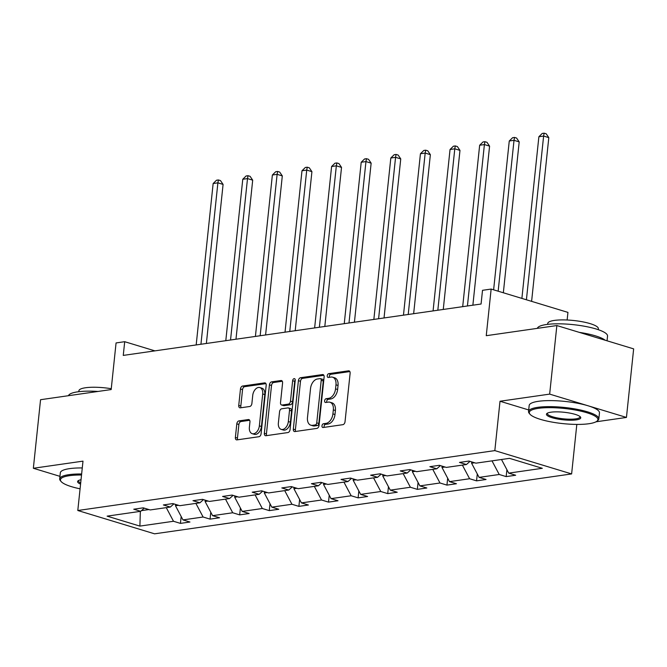 <?xml version="1.0" encoding="UTF-8"?>
<svg xmlns="http://www.w3.org/2000/svg" width="667" height="667" viewBox="0 0 667 667"><rect width="100%" height="100%" fill="white"/><g stroke="black" fill="none" stroke-linecap="round" stroke-linejoin="round"><path stroke-width="1" d="M321.978 425.813A1.943 1.242 -73.1 0 0 322.72 427.48A1.943 1.242 -73.1 0 0 323.086 427.514L342.88 424.671A2.776 1.784 -73.1 0 0 345.031 421.711L350.125 373.253A2.776 1.784 -73.1 0 0 349.066 370.86A2.776 1.784 -73.1 0 0 348.541 370.827L328.748 373.67A1.943 1.242 -73.1 0 0 327.239 375.738A1.943 1.242 -73.1 0 0 327.981 377.414A1.943 1.242 -73.1 0 0 328.347 377.439L330.907 377.072A8.879 5.695 -73.1 0 1 332.583 377.188A8.879 5.695 -73.1 0 1 335.968 384.826L335.543 388.869A8.879 5.695 -73.1 0 1 328.673 398.341L326.113 398.708A1.943 1.242 -73.1 0 0 324.612 400.775A1.943 1.242 -73.1 0 0 325.354 402.451A1.943 1.242 -73.1 0 0 325.713 402.476L328.281 402.109A8.879 5.695 -73.1 0 1 329.957 402.226A8.879 5.695 -73.1 0 1 333.333 409.863L332.908 413.899A8.879 5.695 -73.1 0 1 326.046 423.37L323.478 423.737A1.943 1.242 -73.1 0 0 321.978 425.813M329.957 402.226L332.033 402.851A8.879 5.695 -73.1 0 1 335.409 410.497L334.984 414.532A8.879 5.695 -73.1 0 1 328.122 424.004L325.554 424.37A1.943 1.242 -73.1 0 0 324.054 426.446A1.943 1.242 -73.1 0 0 324.129 427.364M349.858 371.569L330.824 374.295A1.943 1.242 -73.1 0 0 329.315 376.371A1.943 1.242 -73.1 0 0 329.39 377.289M332.583 377.188L334.659 377.814A8.879 5.695 -73.1 0 1 338.044 385.459L337.619 389.495A8.879 5.695 -73.1 0 1 330.749 398.966L328.189 399.333A1.943 1.242 -73.1 0 0 326.688 401.409A1.943 1.242 -73.1 0 0 326.763 402.326M556.862 325.554L633.65 348.874L626.446 417.434L549.658 394.114L556.862 325.554L486.251 335.693L491.145 289.069L482.516 290.312L481.074 304.019L123.262 355.411L124.704 341.696L116.066 342.938L111.172 389.561L40.554 399.708L33.35 468.267L59.955 476.346M238.953 420.902A2.776 1.784 -73.1 0 0 236.81 423.862L235.376 437.452A2.776 1.784 -73.1 0 0 236.435 439.845A2.776 1.784 -73.1 0 0 236.96 439.878L258.946 436.718A2.776 1.784 -73.1 0 0 261.089 433.758L266.183 385.309A2.776 1.784 -73.1 0 0 265.124 382.916A2.776 1.784 -73.1 0 0 264.607 382.883L242.621 386.035A2.776 1.784 -73.1 0 0 240.47 388.994L238.744 405.419A2.776 1.784 -73.1 0 0 239.803 407.804A2.776 1.784 -73.1 0 0 240.328 407.845L249.733 406.495A2.776 1.784 -73.1 0 0 251.884 403.535L252.735 395.389A7.42 4.761 -73.1 0 1 259.88 387.569A7.42 4.761 -73.1 0 1 262.706 393.955L259.355 425.854A7.42 4.761 -73.1 0 1 252.209 433.675A7.42 4.761 -73.1 0 1 249.383 427.289L249.942 421.978A2.776 1.784 -73.1 0 0 248.891 419.585A2.776 1.784 -73.1 0 0 248.366 419.551L238.953 420.902L241.029 421.527A2.776 1.784 -73.1 0 0 238.886 424.487L237.452 438.086A2.776 1.784 -73.1 0 0 237.719 439.77M549.658 394.114L500.017 401.242L494.831 450.609L77.797 510.505L82.991 461.139L33.35 468.267M293.322 429.131A2.776 1.784 -73.1 0 0 294.38 431.524A2.776 1.784 -73.1 0 0 294.906 431.557L316.892 428.397A2.776 1.784 -73.1 0 0 319.034 425.438L324.129 376.98A2.776 1.784 -73.1 0 0 323.07 374.596A2.776 1.784 -73.1 0 0 322.553 374.562L300.567 377.714A2.776 1.784 -73.1 0 0 298.416 380.674L293.322 429.131L295.398 429.765A2.776 1.784 -73.1 0 0 295.664 431.449M287.919 432.558L265.933 435.718A2.776 1.784 -73.1 0 1 265.408 435.684A2.776 1.784 -73.1 0 1 264.349 433.292L269.443 384.834A2.776 1.784 -73.1 0 1 271.594 381.874L280.999 380.523A2.776 1.784 -73.1 0 1 281.524 380.565A2.776 1.784 -73.1 0 1 282.583 382.95L280.515 402.601A2.776 1.784 -73.1 0 0 281.574 404.994A2.776 1.784 -73.1 0 0 282.099 405.027L288.336 404.127A2.776 1.784 -73.1 0 0 290.487 401.167L292.63 380.715A1.943 1.242 -73.1 0 1 294.506 378.664A1.943 1.242 -73.1 0 1 295.239 380.34L290.062 429.598A2.776 1.784 -73.1 0 1 287.919 432.558M144.247 508.146L140.704 511.314L133.75 509.204L143.238 507.837L150.192 509.947L170.318 507.062L163.365 504.952L172.853 503.585L179.807 505.694L199.925 502.81L192.971 500.692L202.468 499.333L209.421 501.442L229.54 498.557L222.586 496.44L232.074 495.081L239.028 497.19L259.146 494.305L252.201 492.188L261.689 490.829L268.643 492.938L288.761 490.045L281.808 487.936L291.304 486.577L298.249 488.686L318.376 485.793L311.422 483.683L320.91 482.324L327.864 484.434L347.982 481.541L341.029 479.431L350.525 478.072L357.479 480.182L377.597 477.289L370.644 475.179L380.132 473.812L387.085 475.93L407.212 473.036L400.258 470.927L409.746 469.56L416.7 471.677L436.818 468.784L429.865 466.675L439.361 465.308L446.306 467.417L466.433 464.532L459.48 462.423L468.968 461.055L475.921 463.165L509.521 458.346L542.313 468.301L508.713 473.128L515.666 475.238L506.178 476.605L499.224 474.487L479.098 477.38L486.051 479.49L476.563 480.857L469.61 478.739L449.491 481.632L456.445 483.742L446.948 485.109L439.995 482.991L419.877 485.884L426.83 487.994L417.342 489.361L410.388 487.252L390.27 490.137L397.215 492.246L387.727 493.613L380.774 491.504L360.655 494.389L367.609 496.498L358.121 497.865L351.167 495.756L331.04 498.641L337.994 500.759L328.506 502.118L321.552 500.008L301.434 502.893L308.387 505.011L298.891 506.37L291.938 504.26L271.819 507.153L278.773 509.263L269.285 510.622L262.331 508.512L242.204 511.406L249.158 513.515L239.67 514.874L232.716 512.765L212.598 515.658L219.551 517.767L210.055 519.126L203.11 517.017L182.983 519.91L189.937 522.019L180.449 523.387L173.495 521.269L139.895 526.096L107.104 516.141L140.704 511.314M494.831 450.609L571.619 473.929L154.586 533.825L77.797 510.505M178.514 505.303L175.479 505.744L175.621 504.427M175.479 505.744L182.983 519.91M195.881 503.385L203.11 517.017M173.862 503.893L170.318 507.062M208.129 501.05L205.094 501.492L205.228 500.175M205.094 501.492L212.598 515.658M225.496 499.133L232.716 512.765M203.468 499.641L199.925 502.81M237.744 496.798L234.701 497.24L234.842 495.923M234.701 497.24L242.204 511.406M255.111 494.881L262.331 508.512M233.083 495.389L229.54 498.557M267.35 492.546L264.315 492.98L264.449 491.662M264.315 492.98L271.819 507.153M284.717 490.629L291.938 504.26M262.698 491.129L259.146 494.305M296.965 488.294L293.922 488.728L294.064 487.41M293.922 488.728L301.434 502.893M314.332 486.376L321.552 500.008M292.304 486.877L288.761 490.045M326.58 484.042L323.537 484.475L323.678 483.158M323.537 484.475L331.04 498.641M343.939 482.124L351.167 495.756M321.919 482.625L318.376 485.793M356.186 479.79L353.151 480.223L353.285 478.906M353.151 480.223L360.655 494.389M373.553 477.872L380.774 491.504M351.534 478.372L347.982 481.541M385.801 475.538L382.758 475.971L382.9 474.654M382.758 475.971L390.27 490.137M403.168 473.62L410.388 487.252M381.14 474.12L377.597 477.289M415.408 471.286L412.373 471.719L412.514 470.402M412.373 471.719L419.877 485.884M432.775 469.368L439.995 482.991M410.755 469.868L407.212 473.036M445.022 467.033L441.988 467.467L442.121 466.15M441.988 467.467L449.491 481.632M462.389 465.116L469.61 478.739M440.362 465.616L436.818 468.784M474.637 462.773L471.594 463.215L471.736 461.897M471.594 463.215L479.098 477.38M491.996 460.855L499.224 474.487M469.977 461.364L466.433 464.532M501.492 459.496L508.713 473.128M567.133 320.01L567.942 312.389L491.145 289.069M576.296 424.412L577.83 424.42M595.964 421.811L626.446 417.434M576.805 424.562L571.619 473.929M154.902 350.867L124.704 341.696M141.471 510.63L148.908 509.555M166.275 507.637L173.495 521.269M139.895 526.096L140.345 511.364M506.903 469.701L506.178 476.605M477.289 473.954L476.563 480.857M447.674 478.206L446.948 485.109M418.067 482.466L417.342 489.361M388.452 486.718L387.727 493.613M358.838 490.97L358.121 497.865M329.231 495.222L328.506 502.118M299.616 499.475L298.891 506.37M270.01 503.727L269.285 510.622M240.395 507.979L239.67 514.874M210.78 512.231L210.055 519.126M181.174 516.483L180.449 523.387M500.017 401.242L528.706 409.955M323.87 375.296L302.643 378.347A2.776 1.784 -73.1 0 0 300.492 381.307L295.398 429.765M315.241 424.929A1.943 1.242 -73.1 0 0 316.742 422.853L321.211 380.315A1.943 1.242 -73.1 0 0 320.468 378.648A1.943 1.242 -73.1 0 0 320.102 378.623L317.4 379.006A8.879 5.695 -73.1 0 0 310.539 388.477L307.479 417.559A8.879 5.695 -73.1 0 0 310.864 425.196A8.879 5.695 -73.1 0 0 312.54 425.313L315.241 424.929L317.309 425.554A1.943 1.242 -73.1 0 0 318.818 423.487L316.742 422.853M320.468 378.648L322.545 379.281A1.943 1.242 -73.1 0 1 323.287 380.949L318.818 423.487M310.864 425.196L312.94 425.829A8.879 5.695 -73.1 0 0 314.607 425.946L312.54 425.313M317.309 425.554L314.607 425.946M282.316 381.266L273.67 382.508A2.776 1.784 -73.1 0 0 271.519 385.468L266.425 433.925A2.776 1.784 -73.1 0 0 266.692 435.609M281.574 404.994L283.65 405.619A2.776 1.784 -73.1 0 0 284.167 405.661L290.412 404.761A2.776 1.784 -73.1 0 0 292.555 401.801L294.706 381.341L292.63 380.715M295.256 379.923A1.943 1.242 -73.1 0 0 294.706 381.341M278.372 422.995A7.42 4.761 -73.1 0 0 281.199 429.381A7.42 4.761 -73.1 0 0 288.336 421.561L289.52 410.322A2.776 1.784 -73.1 0 0 288.461 407.937A2.776 1.784 -73.1 0 0 287.944 407.896L281.699 408.796A2.776 1.784 -73.1 0 0 279.556 411.756L278.372 422.995M281.199 429.381L283.275 430.015A7.42 4.761 -73.1 0 0 290.412 422.194L288.336 421.561M288.461 407.937L290.537 408.563A2.776 1.784 -73.1 0 1 291.596 410.955L290.412 422.194M249.683 420.285L241.029 421.527M252.209 433.675L254.285 434.309A7.42 4.761 -73.1 0 0 261.431 426.488L259.355 425.854M259.88 387.569L261.956 388.202A7.42 4.761 -73.1 0 1 264.782 394.589L261.431 426.488M265.925 383.617L244.697 386.668A2.776 1.784 -73.1 0 0 242.546 389.628L240.82 406.053A2.776 1.784 -73.1 0 0 241.087 407.737M531.607 301.359L548.808 137.635L543.622 136.06L538.878 136.743L521.886 298.407M526.413 299.783L543.622 136.06L544.13 133.175L546.206 133.8L548.808 137.635M538.878 136.743L542.229 133.442L544.13 133.175M588.919 423.728A34.492 7.604 -174 0 0 596.84 421.261A34.492 7.604 -174 0 0 579.931 410.947A34.492 7.604 -174 0 0 538.286 408.354A34.492 7.604 -174 0 0 530.007 414.24A34.492 7.604 -174 0 0 554.519 422.503A34.492 7.604 -174 0 0 588.919 423.728M530.007 414.24L529.264 413.373A35.343 7.787 6 0 1 528.539 411.522A35.343 7.787 6 0 1 537.744 407.337A35.343 7.787 6 0 1 576.797 409.263A35.343 7.787 6 0 1 598.833 418.909A35.343 7.787 6 0 1 597.74 420.569L596.84 421.261M576.263 419.885A17.25 3.802 6 0 1 555.436 418.584A17.25 3.802 6 0 1 546.982 413.432A17.25 3.802 6 0 1 550.942 412.198A17.25 3.802 6 0 1 568.142 412.806A17.25 3.802 6 0 1 580.398 416.942A17.25 3.802 6 0 1 576.263 419.885M547.54 413.09A16.4 3.618 -174 0 0 547.382 413.507A16.4 3.618 -174 0 0 557.604 417.984A16.4 3.618 -174 0 0 575.721 418.876A16.4 3.618 -174 0 0 579.998 416.933A16.4 3.618 -174 0 0 579.931 416.5M537.319 328.356A35.343 7.787 6 0 1 546.448 324.512A35.343 7.787 6 0 1 585.501 326.438A35.343 7.787 6 0 1 607.537 336.085L607.045 340.795M579.298 332.366A35.343 7.787 6 0 1 605.177 340.228M547.649 324.354L547.749 323.428A25.446 5.611 6 0 1 554.377 320.41A25.446 5.611 6 0 1 582.491 321.794A25.446 5.611 6 0 1 598.366 328.748L598.266 329.673M528.539 411.522L529.173 405.494A35.343 7.787 6 0 1 538.377 401.309A35.343 7.787 6 0 1 577.43 403.227A35.343 7.787 6 0 1 599.466 412.881L598.833 418.909M81.532 475.004A34.492 7.604 -174 0 0 69.435 475.688A34.492 7.604 -174 0 0 61.156 481.574A34.492 7.604 -174 0 0 80.082 488.819M61.156 481.574L60.414 480.707A35.343 7.787 6 0 1 59.688 478.864A35.343 7.787 6 0 1 68.893 474.679A35.343 7.787 6 0 1 81.641 473.979M80.574 484.117A17.25 3.802 6 0 1 78.131 480.765A17.25 3.802 6 0 1 81.032 479.715M78.689 480.432A16.4 3.618 -174 0 0 78.531 480.84A16.4 3.618 -174 0 0 80.699 482.95M68.468 395.698A35.343 7.787 6 0 1 77.597 391.854A35.343 7.787 6 0 1 98.066 391.446M78.806 391.696L78.898 390.762A25.446 5.611 6 0 1 85.526 387.752A25.446 5.611 6 0 1 111.256 388.711M59.688 478.864L60.322 472.828A35.343 7.787 6 0 1 69.526 468.643A35.343 7.787 6 0 1 82.274 467.942M503.343 292.771L519.201 141.888L514.015 140.312L509.263 140.995L493.622 289.82M498.157 291.196L514.015 140.312L514.515 137.427L516.591 138.052L519.201 141.888M509.263 140.995L512.623 137.702L514.515 137.427M472.87 305.203L489.586 146.14L484.4 144.564L479.656 145.248L462.69 306.662M467.434 305.978L484.4 144.564L484.909 141.679L486.985 142.313L489.586 146.14M479.656 145.248L483.008 141.954L484.909 141.679M443.263 309.455L459.98 150.392L454.786 148.816L450.042 149.5L433.075 310.914M437.827 310.23L454.786 148.816L455.294 145.931L457.37 146.565L459.98 150.392M450.042 149.5L453.402 146.206L455.294 145.931M413.648 313.707L430.365 154.652L425.179 153.076L420.435 153.752L403.468 315.166M408.212 314.49L425.179 153.076L425.688 150.183L427.764 150.817L430.365 154.652M420.435 153.752L423.787 150.459L425.688 150.183M384.034 317.959L400.75 158.904L395.564 157.329L390.82 158.004L373.853 319.418M378.598 318.743L395.564 157.329L396.073 154.436L398.149 155.069L400.75 158.904M390.82 158.004L394.172 154.711L396.073 154.436M354.427 322.211L371.144 163.157L365.958 161.581L361.206 162.256L344.247 323.678M348.991 322.995L365.958 161.581L366.458 158.688L368.534 159.321L371.144 163.157M361.206 162.256L364.566 158.963L366.458 158.688M324.812 326.463L341.529 167.409L336.343 165.833L331.599 166.517L314.632 327.931M319.376 327.247L336.343 165.833L336.852 162.94L338.928 163.573L341.529 167.409M331.599 166.517L334.951 163.215L336.852 162.94M295.198 330.715L311.923 171.661L306.728 170.085L301.984 170.769L285.017 332.183M289.761 331.499L306.728 170.085L307.237 167.192L309.313 167.826L311.923 171.661M301.984 170.769L305.336 167.467L307.237 167.192M265.591 334.967L282.308 175.913L277.122 174.337L272.369 175.021L255.411 336.435M260.155 335.751L277.122 174.337L277.63 171.452L279.698 172.078L282.308 175.913M272.369 175.021L275.729 171.719L277.63 171.452M235.976 339.22L252.693 180.165L247.507 178.589L242.763 179.273L225.796 340.687M230.54 340.003L247.507 178.589L248.016 175.704L250.092 176.33L252.693 180.165M242.763 179.273L246.115 175.971L248.016 175.704M206.37 343.48L223.086 184.417L217.892 182.841L213.148 183.525L196.181 344.939M200.934 344.255L217.892 182.841L218.401 179.957L220.477 180.582L223.086 184.417M213.148 183.525L216.508 180.223L218.401 179.957M328.122 424.004L326.046 423.37M334.984 414.532L332.908 413.899M335.409 410.497L333.333 409.863M328.189 399.333L326.113 398.708M330.749 398.966L328.673 398.341M337.619 389.495L335.543 388.869M338.044 385.459L335.968 384.826M330.824 374.295L328.748 373.67M349.516 371.127L348.541 370.827M325.554 424.37L323.478 423.737M300.492 381.307L298.416 380.674M302.643 378.347L300.567 377.714M323.528 374.854L322.553 374.562M323.287 380.949L321.211 380.315M266.425 433.925L264.349 433.292M271.519 385.468L269.443 384.834M273.67 382.508L271.594 381.874M281.983 380.824L280.999 380.523M284.167 405.661L282.099 405.027M290.412 404.761L288.336 404.127M292.555 401.801L290.487 401.167M291.596 410.955L289.52 410.322M249.341 419.843L248.366 419.551M264.782 394.589L262.706 393.955M240.82 406.053L238.744 405.419M242.546 389.628L240.47 388.994M244.697 386.668L242.621 386.035M265.583 383.175L264.607 382.883M237.452 438.086L235.376 437.452M238.886 424.487L236.81 423.862"/></g></svg>
